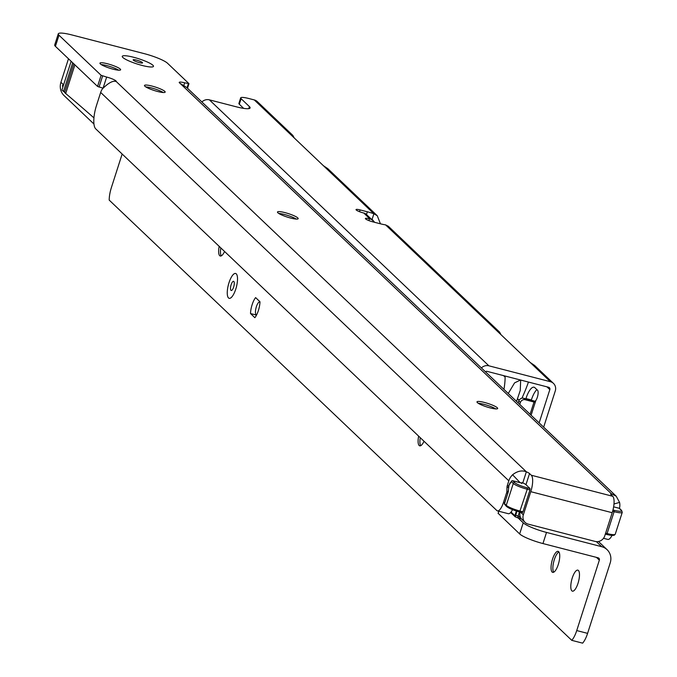 <?xml version="1.0" encoding="UTF-8"?>
<svg xmlns="http://www.w3.org/2000/svg" width="677" height="677" viewBox="0 0 677 677"><rect width="100%" height="100%" fill="white"/><g stroke="black" fill="none" stroke-linecap="round" stroke-linejoin="round"><path stroke-width="1.02" d="M478.3 403.306A10.857 1.811 -162.2 0 1 483.877 404.313A10.857 1.811 -162.2 0 1 495.759 408.908M278.797 213.467A10.857 1.811 -162.2 0 1 284.374 214.474A10.857 1.811 -162.2 0 1 296.255 219.069M145.8 86.91A10.857 1.811 -162.2 0 1 151.369 87.917A10.857 1.811 -162.2 0 1 163.25 92.512M101.262 64.594A10.857 1.811 -162.2 0 1 106.839 65.61A10.857 1.811 -162.2 0 1 118.72 70.205M133.547 57.249A16.383 2.742 -162.2 0 1 153.095 66.735A16.383 2.742 -162.2 0 1 142.17 65.457A16.383 2.742 -162.2 0 1 122.342 56.86A16.383 2.742 -162.2 0 1 133.547 57.249A16.383 2.742 17.8 0 0 122.342 56.86A16.383 2.742 17.8 0 0 142.17 65.457A16.383 2.742 17.8 0 0 153.095 66.735A16.383 2.742 17.8 0 0 133.547 57.249M484.47 402.46A10.857 1.811 -162.2 0 1 497.663 408.502A10.857 1.811 -162.2 0 1 490.182 407.901A10.857 1.811 -162.2 0 1 476.989 401.859A10.857 1.811 -162.2 0 1 484.47 402.46M284.966 212.62A10.857 1.811 -162.2 0 1 298.168 218.663A10.857 1.811 -162.2 0 1 290.687 218.062A10.857 1.811 -162.2 0 1 277.485 212.019A10.857 1.811 -162.2 0 1 284.966 212.62M151.97 86.064A10.857 1.811 -162.2 0 1 165.163 92.106A10.857 1.811 -162.2 0 1 157.682 91.505A10.857 1.811 -162.2 0 1 144.489 85.463A10.857 1.811 -162.2 0 1 151.97 86.064M107.431 63.756A10.857 1.811 -162.2 0 1 120.624 69.79A10.857 1.811 -162.2 0 1 113.144 69.189A10.857 1.811 -162.2 0 1 99.951 63.156A10.857 1.811 -162.2 0 1 107.431 63.756M611.086 494.718L611.39 493.761L616.231 496.224L186.649 87.46L180.141 83.406L611.39 493.761A7.896 1.32 -162.2 0 0 610.671 494.058A7.896 1.32 -162.2 0 0 610.959 494.599L612.719 496.283A13.819 4.46 -75.5 0 1 612.194 512.717L604.756 535.879A7.896 7.354 133.6 0 1 595.142 541.422L528.195 524.125A7.896 7.354 133.6 0 1 525.132 522.432A7.896 7.354 133.6 0 1 523.338 514.842L530.776 491.671A13.819 4.46 104.5 0 0 531.301 475.237L529.532 473.561A7.896 1.32 -162.2 0 0 526.351 471.784L116.216 81.519C113.017 80.377 108.379 82.873 102.312 88.992A13.819 12.88 133.6 0 0 100.67 92.444L96.506 105.417A19.743 6.364 -75.5 0 0 95.745 128.892L496.833 510.543A11.848 3.817 -75.5 0 0 497.434 510.89A11.848 3.817 -75.5 0 0 503.519 502.385L506.608 492.78A1.972 0.635 -75.5 0 0 506.87 491.324L507.005 487.059A1.972 0.635 104.5 0 1 507.276 485.604L508.816 480.814A13.819 12.88 -46.4 0 1 512.599 474.763C517.33 471.057 521.916 470.066 526.351 471.784L522.779 482.904A7.896 1.32 -162.2 0 1 525.961 484.681L527.73 486.357M520.148 512.1A7.896 7.354 133.6 0 0 522.009 519.462L525.132 522.432M612.042 535.422A11.848 3.817 104.5 0 1 607.811 539.408L603.512 538.3M497.434 510.89L508.292 513.699A11.848 3.817 -75.5 0 0 512.548 509.671M180.141 83.406A7.896 1.32 -162.2 0 1 179.219 82.374A7.896 1.32 -162.2 0 1 184.66 82.814L188.891 83.584L167.541 63.266A19.743 3.3 17.8 0 0 144.252 53.644L71.88 34.942A19.743 3.3 17.8 0 0 58.273 33.85L54.71 44.97A19.743 3.3 17.8 0 0 55.412 46.332L97.547 86.419L102.904 88.128M58.273 33.85A19.743 3.3 17.8 0 0 58.984 35.212L101.118 75.299L106.653 77.06A7.896 1.32 -162.2 0 1 116.249 81.452A7.896 1.32 -162.2 0 1 116.216 81.519M99.028 87.13L102.599 76.01M188.35 83.762L187.038 87.824M522.779 482.904L520.215 482.76L512.599 474.763M613.988 503.976L619.573 502.41A13.819 12.88 -46.4 0 1 619.455 508.393M616.231 496.224L619.573 502.41M136.559 60.118A4.934 0.821 17.8 0 0 133.183 59.999A4.934 0.821 17.8 0 0 133.335 60.185A4.934 0.821 17.8 0 0 137.99 62.259A4.934 0.821 17.8 0 0 142.449 62.978A4.934 0.821 17.8 0 0 142.382 62.521A4.934 0.821 17.8 0 0 136.559 60.118M528.382 486.975L530.015 488.54L529.973 489.945L522.949 511.812L522.339 512.667L519.699 511.964M516.94 511.203L515.265 516.822L518.21 518.032A1.972 0.846 -67.6 0 1 518.049 516.229L519.437 511.914M519.911 515.358L519.479 516.703A1.972 0.635 104.5 0 1 518.464 518.117A1.972 0.635 104.5 0 1 518.362 518.057A1.972 0.846 -67.6 0 1 518.21 518.032L523.228 522.813A19.743 3.3 17.8 0 0 546.517 532.435L601.701 546.694L596.378 541.634M511.05 512.049L514.579 515.4A1.185 1.1 133.6 0 0 514.842 516.543L514.842 516.543A1.185 1.1 133.6 0 0 515.256 516.779M522.432 482.718A1.185 1.1 133.6 0 0 521.645 483.056M508.156 492.264L504.34 503.942L506.531 506.481A1.185 1.1 -46.4 0 1 506.261 505.338L513.284 483.471L511.338 481.618L509.959 483.302A2.767 0.889 -75.5 0 0 509.155 484.935L508.952 485.57A2.767 0.889 -75.5 0 0 508.571 487.609L508.478 490.512A2.369 0.762 104.5 0 1 508.156 492.264L504.5 503.663L506.261 505.338A11.848 1.98 17.8 0 0 520.232 511.11L522.949 511.812M519.149 400.251L517.651 398.829M520.486 380L514.554 382.903L508.266 393.489M519.064 400.403L517.583 398.99M503.933 389.368A31.591 10.189 -75.5 0 0 505.118 377.106L505.017 376.006M371.182 219.001A15.791 2.64 -162.2 0 1 372.113 219.314L373.899 213.754A15.791 2.64 17.8 0 0 367.357 211.791L366.477 214.524L372.688 220.44A6.914 6.44 -46.4 0 0 370.014 218.959L369.464 218.823A5.924 0.99 17.8 0 0 365.385 218.493A5.924 0.99 17.8 0 0 365.597 218.899A5.924 0.99 17.8 0 0 372.587 221.785L379.822 223.655A15.791 2.64 17.8 0 0 385.577 224.874L550.409 381.71L488.887 365.817L209.379 99.849A7.896 7.354 133.6 0 0 201.89 101.965M367.357 211.791L360.113 209.921A5.924 0.99 17.8 0 0 356.034 209.591A5.924 0.99 17.8 0 0 356.246 210.005A5.924 0.99 17.8 0 0 363.236 212.891L363.777 213.027A6.914 6.44 133.6 0 1 366.46 214.507M519.75 404.423L520.368 402.51A3.952 3.681 -46.4 0 1 525.174 399.735L534.187 402.07L535.82 400.513A5.924 1.913 -75.5 0 0 537.936 394.793A5.924 1.913 -75.5 0 0 537.555 390.248L534.855 387.676A15.791 5.094 -75.5 0 0 534.043 387.21A15.791 5.094 -75.5 0 0 525.936 398.55L525.843 398.829M539.146 422.88L549.834 389.597A1.972 1.836 -46.4 0 0 548.624 387.269L487.101 371.377A1.972 1.836 -46.4 0 0 485.417 371.749M521.899 398.22A69.096 22.282 -75.5 0 0 528.449 382.056M543.656 427.162L555.267 390.993A7.896 7.354 -46.4 0 0 553.473 383.402A7.896 7.354 -46.4 0 0 550.409 381.71M531.276 400.234L531.36 399.946A15.791 5.094 104.5 0 1 536.895 389.613M534.585 402.062L533.671 400.877A6.914 1.151 -162.2 0 0 532.461 400.539L523.617 398.254A3.952 3.681 133.6 0 0 518.802 401.029L518.193 402.933M481.406 367.933A7.896 7.354 -46.4 0 1 488.887 365.817M209.379 99.849L236.518 106.864A19.743 3.3 17.8 0 0 250.118 107.956A19.743 3.3 17.8 0 0 249.415 106.594L241.105 98.681A11.848 1.98 -162.2 0 1 240.682 97.869A11.848 1.98 -162.2 0 1 248.84 98.52L254.273 99.925L373.899 213.754L377.267 215.735L380.356 223.596M240.682 97.869L238.896 103.429A11.848 1.98 17.8 0 0 239.32 104.241L243.661 108.371M377.267 215.735L327.829 168.691L323.369 165.679L291.161 135.028L292.828 135.392L294.241 137.956M292.828 135.392L257.336 101.618A7.896 7.354 133.6 0 0 254.273 99.925M372.113 219.314L374.601 222.301M553.473 383.402L534.602 365.453L530.142 362.432L497.933 331.781L499.601 332.145L501.022 334.717M499.601 332.145L388.344 226.27L385.577 224.874M533.671 400.877L535.389 401.359M372.688 220.44A6.914 6.44 -46.4 0 1 373.941 222.132M236.256 273.846A12.829 4.138 104.5 0 1 236.772 274.566A12.829 4.138 104.5 0 1 236.4 286.93A12.829 4.138 104.5 0 1 230.739 297.931A12.829 4.138 104.5 0 1 228.521 297.948A12.829 4.138 104.5 0 1 229.012 282.681A12.829 4.138 104.5 0 1 236.256 273.846M572.277 577.93A10.857 3.503 -75.5 0 0 572.412 591.156A10.857 3.503 -75.5 0 0 577.989 583.362A10.857 3.503 -75.5 0 0 577.845 570.136A10.857 3.503 -75.5 0 0 572.277 577.93M258.36 310.616A11.848 3.817 -75.5 0 0 259.976 301.747L255.627 297.609A11.848 3.817 -75.5 0 0 250.515 313.544L254.857 317.682A11.848 3.817 -75.5 0 0 258.36 310.616M219.196 246.36A10.857 3.503 -75.5 0 0 220.27 256.008A10.857 3.503 -75.5 0 0 224.578 251.48M221.269 255.855A10.857 3.503 104.5 0 1 221.091 255.542A10.857 3.503 104.5 0 1 220.812 247.892M418.648 436.149A10.857 3.503 -75.5 0 0 419.715 445.83A10.857 3.503 -75.5 0 0 424.03 441.269M420.722 445.678A10.857 3.503 104.5 0 1 420.535 445.364A10.857 3.503 104.5 0 1 420.256 437.68M552.534 559.143A10.857 3.503 -75.5 0 0 552.677 572.37A10.857 3.503 -75.5 0 0 558.254 564.576A10.857 3.503 -75.5 0 0 558.11 551.349A10.857 3.503 -75.5 0 0 552.534 559.143M553.684 572.226A10.857 3.503 104.5 0 1 553.498 571.913A10.857 3.503 104.5 0 1 554.345 559.608A10.857 3.503 104.5 0 1 558.601 552.144A10.857 3.503 104.5 0 1 558.914 551.967M64.73 92.03L63.511 91.429L72.71 62.792M71.144 61.294L61.945 89.939L63.511 91.429M68.512 58.797A7.896 2.547 104.5 0 0 68.072 60.05L60.93 82.289L63.012 84.27L62.411 86.123L62.995 86.673M256.202 315.017L250.515 313.544M598.493 541.507L607.066 549.656A13.819 12.88 133.6 0 1 610.205 562.942L587.594 633.367A15.791 5.094 104.5 0 1 582.618 643.15L571.76 640.34L109.2 200.104A15.791 5.094 104.5 0 1 111.366 187.647L122.156 154.026M587.594 633.367L576.736 630.566A15.791 5.094 104.5 0 1 571.76 640.34M576.736 630.566L599.348 560.141A1.972 1.836 133.6 0 0 598.129 557.814L542.946 543.555L546.517 532.435M498.17 513.327L519.657 533.933A19.743 3.3 17.8 0 0 542.946 543.555M60.93 82.289A13.819 12.88 133.6 0 0 64.07 95.575L93.959 124.018M607.066 549.656A13.819 12.88 133.6 0 0 601.701 546.694M74.885 64.865L65.686 93.502L64.594 92.461L73.785 63.816M65.686 93.502A5121.268 856.109 -162.2 0 1 93.942 117.883M231.145 284.712A4.739 1.532 -75.5 0 0 230.535 289.155A4.739 1.532 -75.5 0 0 231.779 290.34A4.739 1.532 -75.5 0 0 233.641 287.082A4.739 1.532 -75.5 0 0 234.014 281.717A4.739 1.532 -75.5 0 0 231.145 284.712M229.012 282.681A12.829 4.138 104.5 0 1 236.772 274.566A12.829 4.138 104.5 0 1 235.765 289.113A12.829 4.138 104.5 0 1 230.739 297.931A12.829 4.138 104.5 0 1 227.354 294.732A12.829 4.138 104.5 0 1 229.012 282.681M259.968 301.959A6.711 2.166 -75.5 0 0 259.003 302.103A6.711 2.166 -75.5 0 0 256.371 306.715A6.711 2.166 -75.5 0 0 255.847 314.323A6.711 2.166 -75.5 0 0 256.617 314.915M520.562 512.201L523.338 514.842M612.194 512.717L530.776 491.671M508.249 491.68L506.87 491.324M508.503 487.448L507.005 487.059M507.818 493.093L506.608 492.78M504.737 502.706L503.519 502.385M508.757 485.993L507.276 485.604M508.816 480.814L100.67 92.444M612.719 496.283L531.301 475.237M97.547 86.419L101.118 75.299M187.419 88.188L188.832 83.787M55.412 46.332L58.984 35.212M525.961 484.681L529.532 473.561M184.66 82.814L183.856 85.319M103.226 87.705L106.653 77.06M605.627 533.18L607.083 533.552L614.107 511.685L612.617 511.304M529.973 489.945L527.256 489.243L519.631 511.964L522.339 512.667M514.579 515.4L515.104 514.943L520.317 516.915M515.104 514.943L516.365 511.017M522.754 482.752L521.459 483.031L512.777 480.788L514.723 482.642A10.663 1.786 17.8 0 0 527.307 487.838L530.015 488.54M612.973 509.976L614.149 510.28A10.663 1.786 17.8 0 0 621.114 510.128L619.167 508.275L613.624 506.845M518.074 517.939L515.307 516.796M521.442 518.853L518.582 518.117M613.726 534.669A10.663 1.786 -162.2 0 1 606.55 534.407M605.323 534.111L606.474 534.407L607.083 533.552A11.848 1.98 17.8 0 0 615.249 534.212L614.217 535.236L612.236 535.431L605.331 534.085M519.564 511.93A10.663 1.786 -162.2 0 1 506.988 506.734A1.185 1.1 -46.4 0 1 506.531 506.481L519.564 511.93M512.624 480.755L512.777 480.788A1.185 1.1 -46.4 0 0 511.338 481.618A1.185 0.922 -140.6 0 1 511.964 480.882M621.114 510.128A1.185 1.1 -46.4 0 1 621.579 510.382L619.624 508.529A1.185 1.1 -46.4 0 0 619.167 508.275L619.04 508.241M615.249 534.212L622.265 512.337A11.848 1.98 -162.2 0 1 614.107 511.685L614.149 510.28M527.307 487.838L527.256 489.243A11.848 1.98 -162.2 0 1 513.284 483.471A1.185 1.1 -46.4 0 1 514.723 482.642M509.959 483.302A1.185 0.922 -140.6 0 1 510.551 482.574M508.571 487.609A1.185 0.643 -178.2 0 0 508.478 487.846A1.185 0.643 -178.2 0 0 508.554 488.1M508.478 490.512A1.185 0.643 -178.2 0 0 508.385 490.757A1.185 0.643 -178.2 0 0 508.444 490.969M521.628 483.463L522.187 483.124L512.717 480.755A1.185 1.185 0 0 0 511.507 481.144L508.909 485.485L508.199 492.137M613.624 506.828L619.108 508.241A1.185 1.185 0 0 1 619.624 508.529A1.185 1.1 -46.4 0 1 619.904 508.977M503.561 375.633L505.118 377.106M369.464 218.823L368.897 220.6M360.113 209.921L359.546 211.706M531.098 415.213L535.82 400.513M546.94 386.838L549.834 389.597M518.802 401.029L520.368 402.51M523.617 398.254L525.174 399.735M530.091 414.256L534.018 402.02M531.36 399.946L525.936 398.55M241.105 98.681L239.32 104.241M249.415 106.594L248.755 108.65M370.014 218.959L363.777 213.027M599.348 560.141L596.454 557.383M498.137 513.454L498.839 511.253M519.657 533.933L523.228 522.813M187.504 88.272L188.968 83.72M518.21 518.032A1.972 1.972 0 0 0 518.464 518.117L521.476 518.895M515.265 516.822L510.636 512.54M622.265 512.337L621.579 510.382M516.568 401.385L520.241 390.494L520.681 380.051M498.094 513.369L498.78 511.237M255.847 314.323L256.38 315.372M259.003 302.103L259.79 301.57"/></g></svg>

